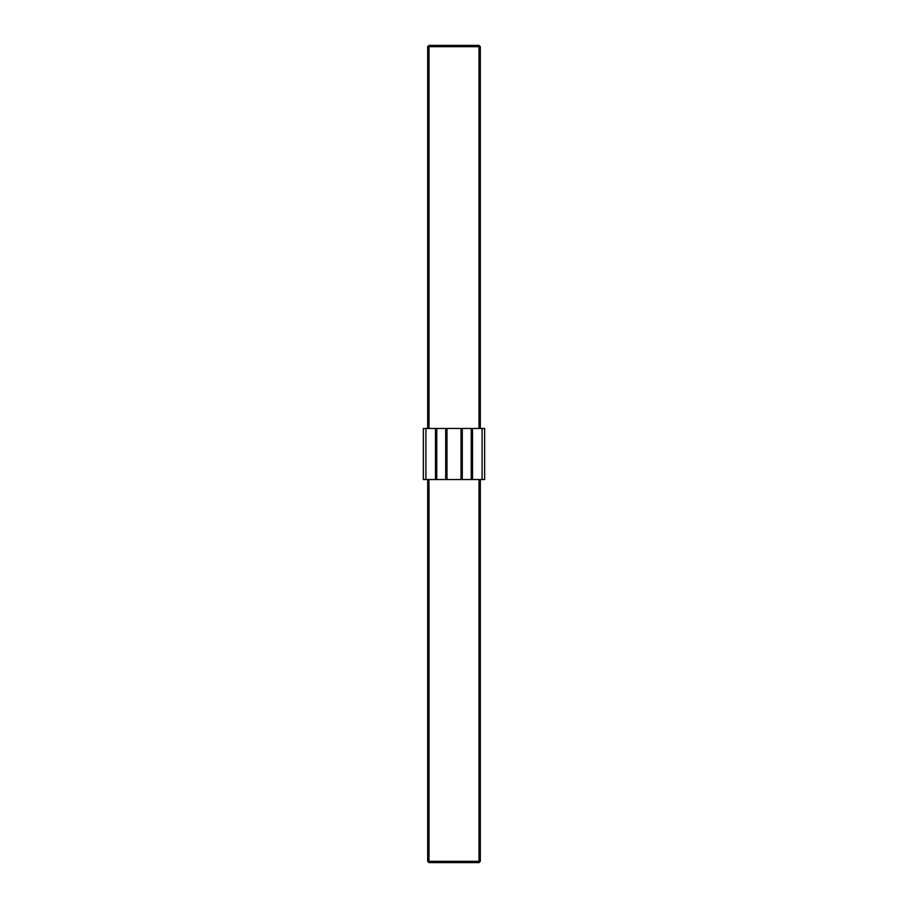 <?xml version="1.0" encoding="UTF-8"?>
<svg xmlns="http://www.w3.org/2000/svg" width="908" height="908" viewBox="0 0 908 908"><rect width="100%" height="100%" fill="white"/><g stroke="black" fill="none" stroke-linecap="round" stroke-linejoin="round"><path stroke-width="1.36" d="M435.488 428.462L436.124 428.462L436.124 479.538L425.909 479.538L425.909 428.462L435.488 428.462L435.488 479.538M436.124 428.462L446.339 428.462L446.339 479.538L436.124 479.538M446.339 428.462L446.974 428.462L446.974 479.538L446.339 479.538M446.974 479.538L471.876 479.538L471.876 428.462L471.241 428.462L471.241 479.538M446.974 428.462L461.026 428.462L461.026 479.538M461.026 428.462L461.661 428.462L461.661 479.538M461.661 428.462L471.241 428.462M471.876 428.462L472.512 428.462L472.512 479.538L471.876 479.538M479.027 479.538L479.027 861.329L427.691 861.329L428.973 862.6L479.027 862.6L479.027 861.329L480.309 861.329L479.027 862.6M428.973 479.538L428.973 862.6M480.309 479.538L480.309 861.329M427.691 479.538L427.691 861.329M480.309 428.462L480.309 46.671L479.027 45.4L428.973 45.4L427.691 46.671L427.691 428.462M480.309 46.671L428.973 46.671L428.973 428.462M479.027 45.4L479.027 428.462M427.691 46.671L428.973 46.671L428.973 45.4M482.091 428.462L482.091 479.538L484.645 479.538L484.645 428.462L472.512 428.462M472.512 479.538L482.091 479.538M425.909 428.462L423.355 428.462L423.355 479.538L425.909 479.538M436.759 428.462L436.759 479.538M445.703 428.462L445.703 479.538M462.297 428.462L462.297 479.538"/></g></svg>
